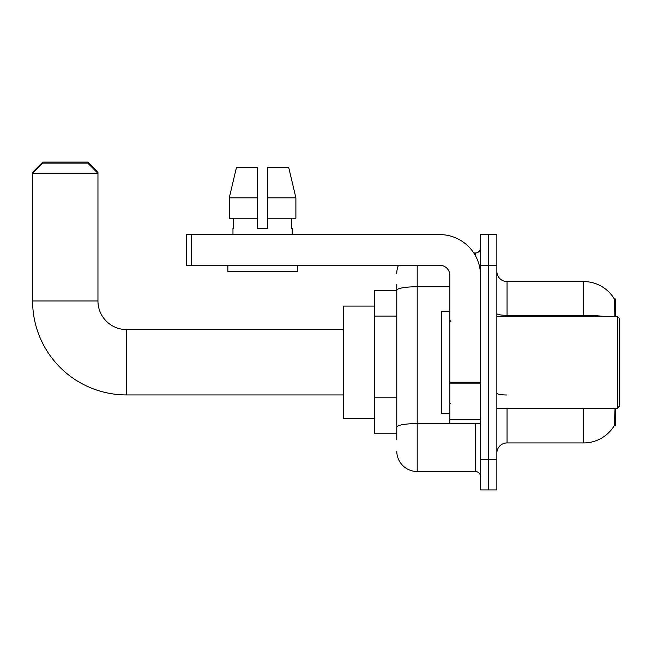 <?xml version="1.0" encoding="UTF-8"?>
<svg xmlns="http://www.w3.org/2000/svg" width="652" height="652" viewBox="0 0 652 652"><rect width="100%" height="100%" fill="white"/><g stroke="black" fill="none" stroke-linecap="round" stroke-linejoin="round"><path stroke-width="0.98" d="M615.317 408.209L615.317 425.569L614.314 425.569L615.015 409.432M614.143 316.301L614.314 298.934L615.317 298.934L615.317 316.301M396.775 309.961L396.775 284.639L396.775 290.768L374.305 290.768L374.305 433.743L396.775 433.743M496.848 453.14A10.212 10.212 0 0 1 507.06 442.928L583.654 442.928L583.654 408.209M614.494 425.267A35.746 35.746 0 0 1 583.654 442.928M488.682 459.269L488.682 489.905L496.848 489.905L496.848 459.269L488.682 459.269L488.682 489.905L480.516 489.905L480.516 459.269L488.682 459.269L488.682 265.234L488.682 459.269M480.516 459.269L480.516 234.598L488.682 234.598L488.682 265.234L488.682 234.598L496.848 234.598L496.848 459.269M602.807 316.301A35.746 6.21 180 0 0 583.654 315.332L583.654 281.574A35.746 35.746 0 0 1 614.388 299.064A35.746 35.746 0 0 0 583.654 281.574A35.746 35.746 0 0 1 614.314 298.934A35.746 35.746 0 0 0 583.654 281.574L507.06 281.574A10.212 10.212 0 0 1 496.848 271.362A10.212 10.212 0 0 0 507.06 281.574L507.06 316.301M396.775 439.864L396.775 284.639M417.198 265.234L417.198 471.526L475.406 471.526L475.406 423.531M473.776 252.984L475.406 252.984A5.11 5.11 0 0 0 480.516 247.874M396.775 430.679L396.775 403.914M480.516 476.628A5.11 5.11 0 0 0 475.406 471.526M396.775 273.408A20.424 20.424 0 0 1 398.478 265.234M417.198 471.526A20.424 20.424 0 0 1 396.775 451.102M267.687 228.469L257.475 228.469L267.687 228.469L257.475 228.469L267.687 228.469L267.687 167.197L288.64 167.197L295.894 197.833L295.894 218.257L267.687 218.257M257.475 197.833L257.475 218.257L257.475 197.833L229.268 197.833L236.521 167.197L229.268 197.833L236.521 167.197L257.475 167.197L257.475 228.469M343.669 394.933L126.553 394.933A93.953 93.953 0 0 1 32.6 300.979L32.6 172.307L42.812 162.095L87.743 162.095L97.955 172.307L96.936 172.307M126.553 394.933L126.553 329.578A28.598 28.598 0 0 1 97.955 300.979L97.955 173.326L32.6 173.326L42.812 163.114L87.743 163.114L97.955 173.326L97.955 172.307M374.305 306.09L343.669 306.09L343.669 418.421L374.305 418.421M33.619 172.307L32.6 172.307M480.516 423.531L449.872 423.531L449.872 382.235L480.516 382.235M480.516 275.446A40.848 40.848 0 0 0 439.66 234.598L191.501 234.598L191.501 265.234L439.66 265.234A10.212 10.212 0 0 1 449.872 275.446L449.872 382.235M191.501 265.234L186.399 265.234L186.399 234.598L191.501 234.598M232.968 228.469L233.408 228.469L232.968 228.469L232.968 234.598M292.194 228.469L291.754 228.469L292.194 228.469L292.194 234.598M291.754 218.257L291.754 228.469M233.408 228.469L233.408 218.257M227.858 265.234L227.858 271.362L297.304 271.362L297.304 265.234M257.475 218.257L229.268 218.257L229.268 197.833M295.894 218.257L295.894 197.833L267.687 197.833M295.894 197.833L288.64 167.197L295.894 197.833M617.354 316.301L619.4 318.339L619.4 406.163L617.354 408.209L617.354 316.301L496.848 316.301M449.872 311.191L441.706 311.191L441.706 413.319L449.872 413.319M396.775 316.081L374.305 316.081M396.775 397.785L374.305 397.785M507.06 408.209L507.06 442.928M583.654 316.301L583.654 315.332L507.06 315.332A10.212 1.777 0 0 1 496.848 313.555M496.848 265.234L480.516 265.234M507.06 394.99A10.212 1.777 0 0 1 496.848 393.213M477.182 423.531A5.11 0.888 0 0 1 475.406 423.58L417.198 423.58A20.424 3.545 180 0 0 396.775 427.133M396.775 290.287A20.424 3.545 180 0 1 417.198 286.741L449.872 286.741M475.406 255.674L475.406 252.984M32.6 300.979L97.955 300.979M480.516 383.115L449.872 383.115M449.872 419.309L480.516 419.309M343.669 329.578L126.553 329.578M496.848 408.209L617.354 408.209M450.899 321.403L449.872 320.385M450.899 403.099L449.872 404.126"/></g></svg>
